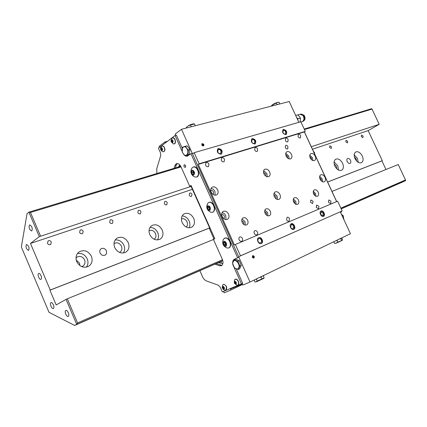 <?xml version="1.0" encoding="UTF-8"?>
<svg xmlns="http://www.w3.org/2000/svg" width="427" height="427" viewBox="0 0 427 427"><rect width="100%" height="100%" fill="white"/><g stroke="black" fill="none" stroke-linecap="round" stroke-linejoin="round"><path stroke-width="0.64" d="M218.827 262.397L221.362 263.235L218.827 262.397M180.199 165.409L179.036 166.829L180.199 165.409M310.477 202.302L312.676 203.578L313.06 201.245L310.856 199.975L310.477 202.302M285.305 147.582C285.989 148.783 286.779 149.21 287.67 148.874L287.963 146.733C287.275 145.538 286.485 145.105 285.594 145.447L285.305 147.582M320.095 179.244C321.334 181.459 322.764 182.302 324.397 181.769C325.636 180.899 325.849 179.431 325.032 177.36C323.789 175.134 322.353 174.296 320.714 174.84C319.492 175.71 319.284 177.178 320.095 179.244M322.598 181.795L322.198 178.854L319.684 176.314M321.334 180.973L321.12 179.265L319.652 177.819M310.232 157.921C311.518 160.2 312.996 161.043 314.656 160.467C315.831 159.602 316.023 158.177 315.233 156.197C313.941 153.912 312.463 153.069 310.792 153.661C309.634 154.526 309.447 155.946 310.232 157.921M312.863 160.536L312.447 157.776L309.81 155.172M311.582 159.757L311.358 158.155L309.826 156.672M263.966 173.906C265.359 176.362 267.003 177.237 268.898 176.532C270.206 175.566 270.456 174.035 269.64 171.948C268.241 169.487 266.592 168.617 264.687 169.338C263.395 170.304 263.155 171.825 263.966 173.906M267.185 176.767L266.875 173.559L263.646 170.715M265.69 176.073L265.642 173.986L263.518 172.359M274.347 196.682C275.682 199.062 277.278 199.932 279.13 199.297C280.528 198.32 280.806 196.735 279.963 194.541C278.623 192.15 277.022 191.285 275.159 191.942C273.782 192.919 273.515 194.498 274.347 196.682M277.417 199.478L277.144 196.057L274.065 193.276M275.933 198.731L275.922 196.527L273.878 194.92M222.136 216.585C223.583 219.158 225.371 220.06 227.5 219.286C229.085 218.181 229.438 216.462 228.562 214.135C227.111 211.546 225.312 210.655 223.166 211.456C221.613 212.561 221.271 214.269 222.136 216.585M225.878 219.601L225.803 215.662C224.922 213.895 223.668 212.897 222.04 212.667M224.052 218.907L224.405 216.195C223.705 214.898 222.793 214.359 221.656 214.578M211.168 192.145C212.694 194.808 214.546 195.71 216.729 194.845C218.197 193.751 218.507 192.107 217.669 189.903C216.137 187.229 214.274 186.337 212.08 187.223C210.639 188.318 210.335 189.956 211.168 192.145M215.112 195.224L214.968 191.542C214.039 189.7 212.721 188.681 211.002 188.488M213.276 194.605L213.553 192.033C212.827 190.698 211.877 190.154 210.708 190.399M286.165 156.143C287.515 158.518 289.079 159.383 290.856 158.727C292.057 157.825 292.265 156.378 291.476 154.382C290.12 151.996 288.545 151.142 286.763 151.809C285.578 152.711 285.38 154.158 286.165 156.143M289.1 158.897L288.716 156.015L285.77 153.272M287.729 158.171L287.558 156.399L285.748 154.825M239.115 239.809C239.83 241.106 240.727 241.575 241.805 241.223C242.685 240.641 242.888 239.712 242.413 238.426C241.698 237.124 240.796 236.654 239.718 237.017C238.842 237.593 238.64 238.528 239.115 239.809M328.459 202.318L330.669 203.642L331.042 201.234L328.827 199.916L328.459 202.318M298.041 136.501C298.745 137.74 299.551 138.188 300.448 137.846L300.72 135.674C300.01 134.436 299.21 133.993 298.308 134.334L298.041 136.501M205.547 165.142C206.385 166.578 207.383 167.048 208.541 166.551L208.963 164.085C208.125 162.644 207.122 162.175 205.958 162.682L205.547 165.142M254.668 149.93C255.431 151.254 256.323 151.718 257.337 151.313L257.673 149.002C256.91 147.678 256.019 147.219 255.004 147.63L254.668 149.93M285.38 140.424C286.101 141.684 286.928 142.132 287.857 141.775L288.15 139.565C287.424 138.305 286.597 137.857 285.668 138.215L285.38 140.424M221.25 160.28C222.061 161.678 223.022 162.143 224.132 161.678L224.527 159.266C223.711 157.867 222.75 157.403 221.634 157.873L221.25 160.28M254.295 233.441C254.994 234.706 255.858 235.17 256.894 234.834C257.737 234.279 257.929 233.372 257.46 232.112C256.76 230.842 255.89 230.377 254.855 230.719C254.017 231.279 253.83 232.181 254.295 233.441M316.242 207.447L318.505 208.776L318.91 206.326L316.637 204.997L316.242 207.447M286.586 219.889C287.254 221.101 288.06 221.554 289.01 221.255L289.49 218.672C288.817 217.46 288.011 217.007 287.061 217.311L286.586 219.889M201.784 145.052L203.588 145.885L203.807 144.475L201.998 143.643L201.784 145.052M252.32 257.31L253.851 258.143L254.241 256.44L252.699 255.608L252.32 257.31M242.157 222.478C243.39 224.687 244.911 225.488 246.721 224.864C248.13 223.908 248.445 222.382 247.655 220.284C246.422 218.064 244.89 217.274 243.075 217.914C241.687 218.87 241.383 220.391 242.157 222.478M245.178 225.077L245.061 221.65L242.024 219.056M243.625 224.367L243.806 222.147L241.73 220.743M265.103 213.329C266.293 215.47 267.74 216.254 269.442 215.683C270.771 214.776 271.054 213.303 270.28 211.264C269.085 209.118 267.633 208.333 265.92 208.926C264.607 209.828 264.334 211.296 265.103 213.329M267.862 215.838L267.66 212.625L264.889 210.127M266.443 215.107L266.48 213.094L264.676 211.707M293.648 201.944C294.79 203.994 296.146 204.763 297.72 204.25C298.959 203.407 299.194 201.998 298.441 200.033C297.293 197.979 295.932 197.21 294.352 197.738C293.13 198.582 292.901 199.985 293.648 201.944M296.092 204.325L295.804 201.389L293.349 199.019M294.811 203.556L294.71 201.827L293.237 200.503M313.669 193.959C314.774 195.95 316.071 196.708 317.56 196.233C318.729 195.427 318.942 194.071 318.195 192.155C317.09 190.159 315.788 189.407 314.293 189.898C313.135 190.698 312.927 192.054 313.669 193.959M315.9 196.244L315.553 193.506L313.317 191.232M314.694 195.438L314.518 193.922L313.274 192.678M285.732 131.82L285.455 134.009C284.515 134.372 283.683 133.918 282.952 132.648L283.224 130.459C284.163 130.091 285.001 130.545 285.732 131.82M283.453 129.429L283.101 129.589C281.927 132.231 282.845 133.918 285.855 134.638L286.186 134.489C287.382 131.858 286.469 130.171 283.453 129.429M286.026 134.58C286.992 131.895 286.031 130.246 283.144 129.627L282.957 129.696M221.058 151.089L220.684 153.474C219.558 153.955 218.587 153.485 217.759 152.071L218.128 149.685C219.254 149.199 220.231 149.663 221.058 151.089M218.432 148.527L217.935 148.761C216.537 151.729 217.562 153.549 220.999 154.216L221.469 153.998C222.889 151.046 221.875 149.22 218.432 148.527M221.309 154.094C222.51 151.105 221.453 149.322 218.128 148.735L217.791 148.874M323.276 213.276L322.86 215.758L320.613 214.423L321.024 211.941L323.276 213.276M323.506 216.35C321.237 217.498 318.649 212.027 321.003 211.061L321.056 211.034C323.335 209.908 325.902 215.373 323.543 216.334L323.506 216.35M261.292 240.07C261.767 241.356 261.57 242.28 260.705 242.84C259.675 243.166 258.821 242.701 258.127 241.442C257.657 240.161 257.849 239.237 258.709 238.677C259.739 238.346 260.603 238.81 261.292 240.07M261.356 243.502C258.661 244.858 255.874 238.901 258.65 237.727L258.73 237.695C261.441 236.366 264.196 242.328 261.404 243.481L261.356 243.502M293.621 226.096L293.125 228.717C292.18 229.005 291.379 228.552 290.723 227.351L291.209 224.735C292.153 224.437 292.959 224.89 293.621 226.096M293.771 229.342C291.305 230.585 288.62 224.88 291.171 223.817L291.235 223.791C293.717 222.568 296.375 228.269 293.813 229.32L293.771 229.342M254.775 141.043L254.449 143.328C253.424 143.744 252.522 143.285 251.749 141.945L252.069 139.661C253.094 139.239 253.996 139.698 254.775 141.043M252.33 138.572L251.914 138.764C250.633 141.561 251.599 143.312 254.812 144.011L255.202 143.83C256.51 141.043 255.549 139.293 252.33 138.572M255.042 143.92C256.125 141.097 255.116 139.378 252.021 138.775L251.77 138.871M159.458 147.416L159.031 146.456L164.923 141.945L165.356 142.917L175.652 135.071L175.209 134.083L181.486 129.28L192.513 153.853L194.173 152.685L199.163 163.797L198.261 164.406L234.407 244.965L235.378 244.484L240.476 255.842L238.65 256.702L250.008 282.033L242.782 285.06L242.322 284.035L230.5 289.004L230.948 290.008L224.17 292.842L223.534 291.411M190.885 185.937L209.94 228.605L209.47 228.867L213.831 238.64L213.404 238.864L213.607 239.323M240.476 255.842L342.171 210.981L337.629 201.17L235.378 244.484M164.923 141.945L167.549 141.246M181.486 129.28L289.228 101.535L298.852 122.319M199.163 163.797L305.289 131.372L300.827 121.743L194.173 152.685M305.289 131.372L304.35 131.948L198.261 164.406M342.171 210.981L238.65 256.702M341.242 211.413L341.461 211.877L340.516 212.299L340.308 211.851L350.439 233.729L250.008 282.033M242.515 284.462L230.948 290.008M304.35 131.948L336.609 201.603M291.011 223.908C294.219 224.623 295.094 226.449 293.643 229.39M258.49 237.818C261.105 236.691 263.753 242.21 261.239 243.55M320.842 211.151C323.81 211.888 324.653 213.639 323.367 216.398M106.328 250.718C105.015 248.445 103.297 247.777 101.178 248.717C99.801 249.752 99.438 251.188 100.094 253.024C101.396 255.287 103.099 255.96 105.213 255.058C106.617 254.017 106.99 252.57 106.328 250.718M350.514 160.333C349.638 158.775 348.651 158.171 347.551 158.534C346.74 159.122 346.617 160.13 347.194 161.561C348.064 163.119 349.046 163.717 350.145 163.365C350.967 162.778 351.085 161.764 350.514 160.333M26.33 244.591C25.604 247.292 26.346 249.219 28.55 250.371L28.737 250.27C29.474 247.585 28.737 245.653 26.527 244.484L26.33 244.591M29.426 225.045C28.668 227.821 29.415 229.795 31.662 230.959L31.892 230.836C32.66 228.071 31.924 226.096 29.671 224.912L29.426 225.045M38.606 273.542C37.112 274.364 39.364 280.048 40.901 279.327L41.035 279.263C42.545 278.468 40.293 272.752 38.75 273.467L38.606 273.542M50.968 302.69C49.388 303.426 51.779 309.276 53.343 308.486L53.412 308.449C55.014 307.739 52.622 301.857 51.053 302.647L50.968 302.69M65.779 310.482C64.082 311.219 66.596 317.277 68.245 316.418L68.293 316.391C70.007 315.686 67.493 309.596 65.843 310.45L65.779 310.482M363.067 136.058L361.488 135.076L361.333 136.645L362.913 137.627L363.067 136.058M347.663 141.294L346.019 140.296L345.849 141.908L347.487 142.906L347.663 141.294M331.512 146.781L329.799 145.778L329.607 147.432L331.315 148.441L331.512 146.781M314.624 153.944L314.56 152.546L313.487 151.489M191.979 194.216C191.333 193.095 190.543 192.732 189.604 193.127L189.209 195.16C189.855 196.276 190.645 196.639 191.579 196.249L191.979 194.216M167.24 202.628C166.562 201.464 165.724 201.101 164.726 201.533L164.299 203.626C164.971 204.789 165.804 205.152 166.802 204.725L167.24 202.628M140.958 211.562C140.253 210.351 139.362 209.983 138.295 210.463L137.83 212.625C138.535 213.831 139.421 214.199 140.488 213.724L140.958 211.562M112.995 221.069C112.248 219.804 111.303 219.435 110.155 219.974L109.659 222.2C110.401 223.46 111.346 223.828 112.488 223.3L112.995 221.069M83.174 231.204C82.384 229.881 81.376 229.518 80.143 230.121L79.614 232.416C80.399 233.734 81.402 234.097 82.63 233.51L83.174 231.204M51.309 242.034C50.471 240.647 49.388 240.289 48.059 240.967L47.504 243.331C48.336 244.714 49.415 245.077 50.738 244.409L51.309 242.034M362.277 155.978C360.345 152.519 358.173 151.185 355.76 151.969C353.994 153.256 353.743 155.487 355.018 158.663C356.945 162.111 359.107 163.45 361.504 162.692C363.308 161.406 363.564 159.164 362.277 155.978M358.285 162.393L357.495 158.513L354.218 154.804M356.668 161.102L356.161 159.009L354.394 156.853M342.577 163.269C340.575 159.693 338.296 158.337 335.729 159.191C333.861 160.552 333.572 162.858 334.869 166.124C336.86 169.684 339.134 171.051 341.68 170.229C343.586 168.868 343.884 166.546 342.577 163.269M338.531 170.095L337.789 165.831L334.106 161.881M336.855 168.916L336.369 166.359L334.17 163.931M193.719 218.368C191.147 213.842 187.917 212.358 184.026 213.922C181.374 215.881 180.754 218.784 182.18 222.643C184.726 227.132 187.923 228.637 191.771 227.159C194.52 225.205 195.171 222.275 193.719 218.368M189.108 227.81C190.17 225.776 190.18 223.513 189.15 221.026C187.544 217.823 185.211 216.121 182.148 215.923M186.204 227.031C187.597 225.728 187.875 223.988 187.037 221.81C185.617 219.211 183.738 218.224 181.406 218.832M162.233 230.025C159.522 225.275 156.052 223.78 151.841 225.547C149.023 227.644 148.34 230.676 149.781 234.636C152.46 239.339 155.887 240.86 160.05 239.2C162.981 237.108 163.706 234.044 162.233 230.025M157.488 239.947C158.764 237.78 158.86 235.357 157.766 232.678C155.994 229.182 153.394 227.436 149.968 227.447M154.136 239.237C155.951 237.919 156.399 236.019 155.492 233.526C153.811 230.575 151.649 229.646 149.018 230.729M119.416 252.4L119.923 252.143C121.855 250.729 122.362 248.738 121.433 246.171C119.651 243.064 117.324 242.13 114.457 243.374L113.998 243.71M116.357 250.126L114.682 247.441M128.228 242.611C125.351 237.615 121.62 236.115 117.03 238.127C114.052 240.38 113.294 243.539 114.751 247.601C117.585 252.538 121.268 254.07 125.8 252.197C128.911 249.944 129.723 246.753 128.228 242.611M123.35 253.03C124.865 250.718 125.047 248.13 123.894 245.258C121.935 241.431 119.032 239.654 115.189 239.931M81.658 266.624L82.891 266.096C84.941 264.58 85.501 262.498 84.567 259.862C82.662 256.579 80.143 255.656 77.009 257.081L76.011 257.972M79.908 265.621L79.459 263.091L76.214 259.963M91.389 256.248C88.325 250.964 84.279 249.48 79.257 251.786C76.118 254.214 75.285 257.508 76.759 261.666C79.769 266.87 83.751 268.407 88.699 266.267C92.002 263.838 92.905 260.502 91.389 256.248M86.382 267.169C88.154 264.708 88.437 261.943 87.231 258.869C85.053 254.679 81.797 252.885 77.463 253.494M181.059 166.898L30.488 212.465L28.876 212.15L27.034 213.724L21.35 246.993L48.998 312.292L74.597 325.433L76.7 324.403L66.041 299.386L56.177 304.947L49.922 290.211L50.247 290.013L30.472 243.449L39.316 236.654L28.876 212.15L180.765 166.306M304.211 129.05L371.671 108.693L372.024 109.109L304.451 129.557M385.976 169.503L381.925 160.899L382.32 160.696L368.149 130.609L379.208 124.31L311.283 146.728M191.088 186.402L39.316 236.654M379.208 124.31L372.024 109.109M185.451 165.569L185.169 165.655M30.488 212.465L40.554 236.083M368.149 130.609L312.441 149.226M192.401 189.337L30.472 243.449M382.32 160.696L327.621 181.998M209.646 227.943L50.247 290.013M381.925 160.899L327.637 182.041M209.668 227.991L49.922 290.211M340.853 208.13L405.495 179.943L398.215 164.539L331.982 191.413M213.473 239.499L67.295 298.809L77.57 322.919L222.488 259.733M66.041 299.386L67.295 298.809M405.495 179.943L405.65 180.594L401.908 182.329L341.2 208.883M222.777 260.673L74.624 325.465L48.998 312.292M405.65 180.594L341.157 208.787M222.75 260.555L76.7 324.403L77.57 322.919M336.684 201.571L304.419 131.906M341.461 211.877L340.522 212.315M184.186 164.843C183.61 166.119 183.93 166.973 185.137 167.4L185.297 167.325C185.873 166.055 185.558 165.201 184.347 164.769L184.186 164.843M185.153 165.105L185.638 166.674M174.045 168.334L174.931 165.553L176.031 163.915L176.677 163.605C178.363 163.338 179.82 164.427 181.043 166.866L189.727 186.321L191.195 185.782M214.829 264.148L219.601 265.749L221.394 265.722C223.161 264.564 223.454 262.392 222.275 259.205L213.436 239.414L214.829 238.682L191.05 185.462L189.727 186.321M199.857 270.697L202.51 276.685C203.53 278.863 204.853 280.283 206.481 280.95L218.496 285.295L220.204 287.115L222.339 291.913L241.436 283.864L233.975 267.185M232.678 262.749C232.694 261.03 233.243 259.888 234.322 259.322L237.625 257.775L190.97 153.731L187.272 156.175C185.894 156.447 184.613 155.727 183.429 154.008M182.228 148.238L176.378 135.178L175.059 135.524L182.148 151.371M175.059 135.524L158.417 148.206L160.483 152.85L160.744 155.433L156.741 168.793L156.88 173.517M175.342 167.944L176.228 165.164L177.322 163.536M187.939 155.866L186.364 155.327M234.551 259.691L235.576 258.767L238.88 257.219L192.283 153.352L190.97 153.731M236.264 268.951L242.675 283.277L241.436 283.864M221.971 265.338L216.073 263.603M238.88 257.219L237.625 257.775M300.032 114.292L302.903 115.413C304.547 118.279 304.27 120.366 302.076 121.668L300.944 121.999M301.035 114.062L300.517 114.206L303.25 115.343C304.851 118.092 304.616 120.142 302.535 121.487L303.053 121.337C305.22 120.051 305.492 117.996 303.869 115.167L301.115 114.036L304.008 115.178C305.631 117.964 305.316 120.019 303.053 121.337M297.678 119.79L297.945 118.807L296.632 117.526M297.945 118.807L300.512 118.076L300.09 121.957M295.676 115.461L297.87 114.847L300.512 118.076M296.69 117.655L297.267 118.903M225.184 244.329L224.933 243.406L225.984 244.82L225.184 244.329L223.924 244.858L223.422 243L224.255 241.981L225.595 242.814L226.102 244.676L225.264 245.696L223.924 244.858M228.888 247.884L229.032 247.831C230.559 246.987 231.023 245.247 230.441 242.616C229.155 239.099 227.335 237.551 224.976 237.978L224.815 238.047M225.285 237.951L223.518 239.136C221.762 243.331 222.985 246.299 227.18 248.039L228.728 247.959C230.249 247.116 230.719 245.376 230.137 242.744C229.08 239.664 227.463 238.069 225.285 237.951M224.063 241.287C222.318 243.176 222.782 244.874 225.451 246.384C227.708 246.331 226.251 240.967 224.063 241.287M224.896 242.381L224.933 243.406L224.677 242.477L223.422 243M209.022 206.481L209.241 208.403L208.766 207.591L208.984 206.481M212.694 212.283L212.827 212.24C214.957 210.853 215.192 208.365 213.532 204.768C212.214 202.724 210.789 201.891 209.246 202.265L209.065 202.334M213.319 211.851C214.696 210.084 214.664 207.757 213.217 204.88C211.904 202.836 210.479 201.998 208.936 202.377L207.746 203.332C205.798 207.426 206.876 210.436 210.986 212.358L212.518 212.358L213.319 211.851M210.068 210.324C210.805 207.234 209.929 205.739 207.447 205.846C206.711 208.931 207.586 210.426 210.068 210.324M208.44 209.684L207.49 208.056L207.8 206.454L209.07 206.481L210.025 208.114L209.71 209.721L208.44 209.684L209.721 209.219L209.241 208.403L209.844 209.059M208.766 207.591L207.49 208.056M196.644 176.986L196.767 176.954C200.69 176.068 197.952 166.06 193.981 166.786L193.442 166.925M191.077 172.732C191.638 174.808 192.929 176.228 194.952 176.981L196.452 177.056C198.128 176.308 198.71 174.51 198.208 171.665C197.274 168.558 195.758 166.968 193.661 166.888L192.113 167.827L191.376 169.097L190.938 170.875L191.066 172.7M191.227 172.807C193.1 175.988 194.21 175.871 194.557 172.46C192.673 169.273 191.563 169.391 191.227 172.807M191.899 171.078L193.116 170.944L194.104 172.508L193.874 174.195L192.657 174.317L191.675 172.759L191.899 171.078M193.911 173.922L192.657 174.317M193.917 173.853L192.972 172.353L191.675 172.759M192.972 172.353L193.153 171.008M193.207 171.088L193.463 173.127L193.943 173.656M343.847 219.494L343.255 215.811L341.429 214.279M343.255 215.811L342.331 216.227M271.695 105.416C272.96 104.231 274.908 103.222 277.539 102.384L278.415 102.272M279.749 103.974L279.21 102.331L277.571 102.384L271.663 105.458L271.407 106.12M276.221 103.072L277.203 104.631M272.277 105.117L272.602 105.816M193.757 123.83L194.456 123.883L188.296 125.794L186.45 127.267L188.302 125.768C190.554 124.577 192.374 123.931 193.757 123.83L193.917 123.841M186.327 127.289L186.38 128.02M194.456 123.883L195.224 125.586M190.463 125.02L191.232 126.734M186.45 127.267L186.743 127.924M183.354 153.891C186.364 158.171 189.78 152.242 186.567 148.206C183.514 143.936 180.183 149.92 183.354 153.891M185.062 155.706L183.359 153.912L182.254 151.953L182.457 147.219L185.489 146.205L186.604 148.169L188.328 149.973L188.104 154.734L185.062 155.706L189.556 154.312L189.78 149.557L188.659 147.593L186.946 145.799L185.489 146.205M188.328 149.973L189.78 149.557M188.104 154.734L189.556 154.312M233.089 261.74C231.162 265.354 237.001 271.748 238.704 267.852C240.673 264.212 234.738 257.791 233.089 261.74M232.55 263.288L234.177 259.856L237.844 261.212L239.867 266.032L238.207 269.453L234.551 268.065L232.55 263.288M238.207 269.453L239.584 268.823L241.25 265.402L239.232 260.593L235.565 259.242L234.177 259.856M237.844 261.212L239.232 260.593M239.867 266.032L241.25 265.402M263.758 278.404L256.285 281.868L255.261 281.985M254.321 279.963L254.935 281.948L256.237 281.863L257.219 281.046L264.116 277.908L263.454 275.954L262.434 276.055M257.646 278.361L256.419 279.274L255.837 279.231M261.895 276.317L261.105 277.144L259.28 277.577M263.176 275.922L263.454 275.954M257.219 281.046L256.419 279.274M261.9 278.922L261.105 277.144M342.315 240.321L336.305 243.112L334.576 243.433L336.268 243.102L337.672 242.12L342.363 240.257L342.55 239.76L341.824 238.191L341.408 238.074M338.141 239.643L336.946 240.54L336.102 240.625M341.146 238.202L340.949 238.698L339.273 239.099M334.192 241.543L333.85 241.858L334.576 243.433M337.672 242.12L336.946 240.54M341.68 240.278L340.949 238.698M235.843 283.934L236.056 282.439L235.229 281.574L234.492 281.889L234.578 283.069L235.843 283.934M235.608 281.809L234.492 281.889L234.578 283.069L235.405 283.934L236.216 283.25M237.919 285.049L237.972 285.022C240.31 284.072 237.561 278.078 235.32 279.231L235.256 279.258M234.306 283.176L236.916 285.209L237.78 285.113C238.762 284.441 238.923 283.218 238.25 281.446C237.348 279.728 236.307 279.018 235.122 279.322L234.466 279.947L234.3 283.176M234.359 283.165C235.875 284.862 236.515 284.585 236.275 282.343C234.754 280.646 234.113 280.923 234.359 283.165M235.416 281.676L235.49 282.637L236.195 283.379M236.152 283.576L235.405 283.934M235.49 282.637L234.578 283.069M223.689 289.052L224.058 288.903L224.202 287.873L223.524 286.832L222.707 286.816L222.563 287.841L223.689 289.052M223.524 286.832L222.707 286.816L222.563 287.841L223.236 288.887L224.058 288.903L224.244 288.374M225.894 290.12L225.995 290.077C227.388 287.707 226.694 285.78 223.919 284.302L223.284 284.462M222.232 287.734L223.465 289.591L225.237 290.285L225.803 290.168L226.513 287.376C225.926 285.583 224.997 284.585 223.727 284.393L222.6 285.06L222.221 287.691M222.318 287.835C223.54 289.848 224.25 289.858 224.447 287.878C223.225 285.871 222.515 285.855 222.318 287.835M223.551 286.848L223.47 287.414L224.228 288.46M224.143 288.455L223.236 288.887M223.47 287.414L222.563 287.841M161.924 148.164L161.513 147.913L160.883 148.361L160.99 149.562L161.726 150.315L162.399 149.701L161.924 148.164M161.977 148.222L161.513 147.913L160.883 148.361L160.99 149.562L161.726 150.315L162.356 149.866M163.738 151.708L163.819 151.692C165.334 150.523 165.313 148.756 163.744 146.386L162.063 145.815M160.664 147.475C160.269 149.455 161 150.859 162.858 151.692L163.61 151.75L164.608 150.651L164.731 149.119L164.256 147.48L163.536 146.44L161.982 145.831L160.691 147.395M162.575 150.096C162.441 147.849 161.806 147.198 160.664 148.137C160.798 150.379 161.433 151.03 162.575 150.096M161.849 148.116L161.95 149.301L162.388 149.744M161.833 148.105L160.883 148.361M161.95 149.301L160.99 149.562M172.278 142.458L172.652 142.298L172.871 141.23L172.294 140.147L171.499 140.136L171.275 141.204L172.278 142.458M172.294 140.147L171.499 140.136L171.275 141.204L171.857 142.287L172.652 142.298L172.844 141.892M174.2 143.883L174.28 143.867C176.532 143.483 175.262 137.643 172.951 137.782L172.529 137.852M170.981 141.145L173.255 143.856L174.072 143.926C175.033 143.557 175.417 142.559 175.225 140.931C174.798 139.063 173.97 138.033 172.743 137.836L171.771 138.305L170.976 141.118M171.04 141.204C172.076 143.285 172.764 143.291 173.111 141.23C172.076 139.149 171.382 139.138 171.04 141.204M172.391 140.237L172.246 140.947L172.807 141.994M172.791 142.031L171.857 142.287M172.246 140.947L171.275 141.204M252.709 256.381L253.264 256.958L252.709 256.381M252.587 257.107L253.622 257.775L254.054 257.123L253.707 256.227L252.939 255.976L252.587 257.107M252.624 257.102L253.622 257.775L254.054 257.123L253.707 256.227L252.939 255.976L252.624 257.102M254.257 256.552L253.793 255.896L254.241 256.558C254.214 258.372 253.569 258.586 252.314 257.193L252.656 255.634M253.435 257.406L253.264 256.958L253.243 257.695L254.054 257.123M253.793 255.896L252.635 255.709M253.094 256.51L253.707 256.227M202.894 145.586L202.889 145.089L202.008 144.395M202.179 144.043L202.286 145.265L203.076 145.639L203.583 145.137L203.305 144.262L202.179 144.043M202.211 144.171L202.286 145.265L203.076 145.639L203.583 145.137L203.305 144.262L202.515 143.888L202.211 144.171M203.652 145.762C202.174 145.991 201.603 145.324 201.939 143.766L203.327 143.894L203.876 144.961L203.652 145.762M203.535 145.922L203.898 145.18M202.953 145.607L202.745 144.652L202.062 144.326M203.028 145.527L203.583 145.137M202.745 144.652L203.305 144.262M221.165 261.377L221.309 263.219M174.931 165.553L176.228 165.164M219.601 265.749L220.85 265.199M235.576 258.767L234.322 259.322M178.507 166.989L179.628 164.731M218.17 262.685L222.915 263.48M297.913 114.884L300.112 114.271M306.992 137.462L305.897 135.097M321.168 168.073L320.069 165.703M335.451 198.907L334.346 196.527M224.976 237.978L224.671 238.101M229.032 247.831L228.728 247.959M212.827 212.24L212.561 212.342M209.246 202.265L208.936 202.377M193.639 166.856L193.324 166.952M278.297 102.266L278.639 102.283M263.747 278.42L264.116 277.908M262.792 275.885L263.363 275.943"/></g></svg>
